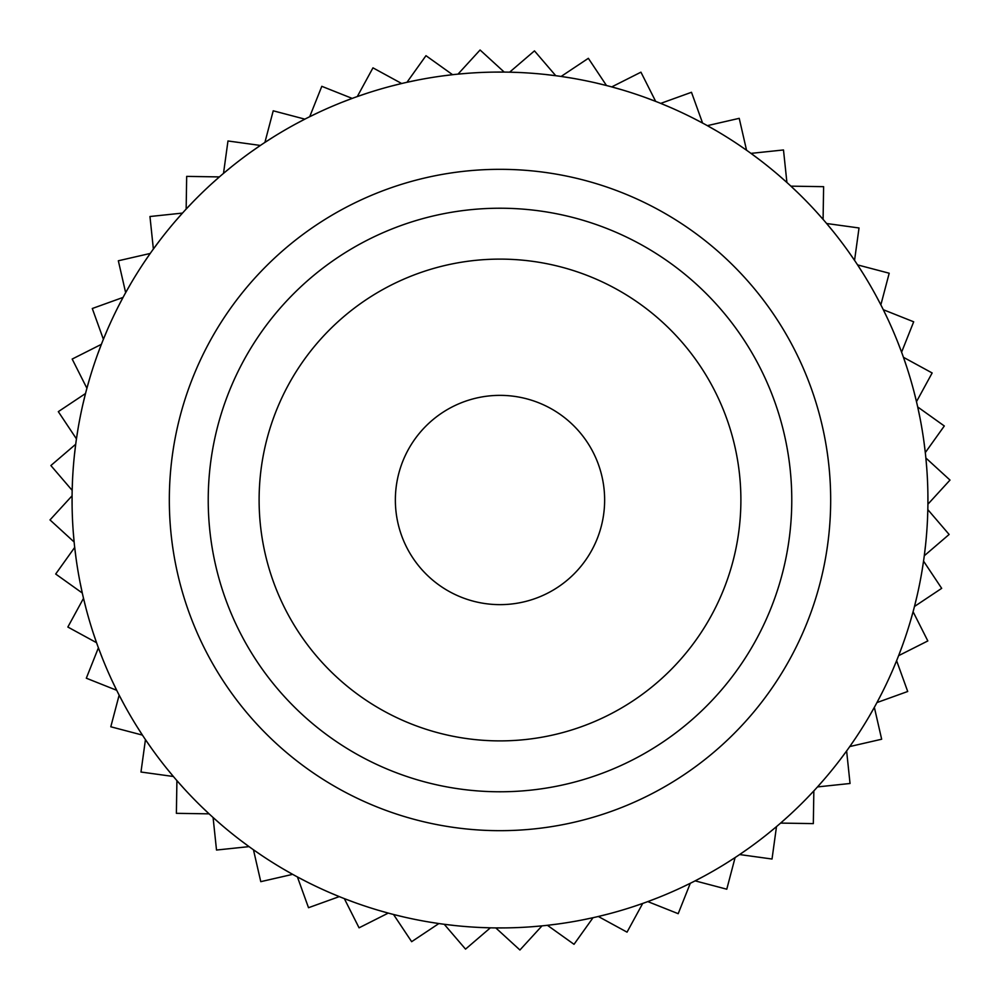 <?xml version="1.0" encoding="UTF-8"?>
<svg xmlns="http://www.w3.org/2000/svg" width="1000" height="1000" viewBox="0 0 1000 1000"><rect width="100%" height="100%" fill="white"/><g stroke="black" fill="none" stroke-linecap="round" stroke-linejoin="round"><path stroke-width="1.5" d="M927.938 500A427.938 427.938 0 0 1 500 927.938A427.938 427.938 0 0 1 72.062 500A427.938 427.938 0 0 1 500 72.062A427.938 427.938 0 0 1 927.938 500M830.675 500A330.675 330.675 0 0 1 500 830.675A330.675 330.675 0 0 1 169.325 500A330.675 330.675 0 0 1 500 169.325A330.675 330.675 0 0 1 830.675 500M208.225 500A291.775 291.775 0 0 1 500 208.225A291.775 291.775 0 0 1 791.775 500A291.775 291.775 0 0 1 500 791.775A291.775 291.775 0 0 1 208.225 500M259.113 500A240.888 240.888 0 0 1 500 259.113A240.888 240.888 0 0 1 740.888 500A240.888 240.888 0 0 1 500 740.888A240.888 240.888 0 0 1 259.113 500M395.363 500A104.637 104.637 0 0 0 500 604.637A104.637 104.637 0 0 0 604.637 500A104.637 104.637 0 0 0 500 395.363A104.637 104.637 0 0 0 395.363 500M927.825 509.625L927.475 519.812M924.287 555.763L925.487 545.638M923.55 561.125L921.975 571.188M914.475 606.487L916.888 596.587M913.088 611.725L910.312 621.538M898.612 655.675L902.2 646.137M896.612 660.713L892.675 670.113M876.938 702.588L881.663 693.55M874.35 707.337L869.3 716.2M849.775 746.55L855.55 738.15M846.625 750.95L840.55 759.137M817.5 786.912L824.25 779.262M813.85 790.9L806.838 798.3M780.612 823.088L788.225 816.312M776.5 826.612L768.637 833.1M739.613 854.55L747.987 848.75M735.113 857.562L726.525 863.062M695.138 880.85L704.15 876.1M690.3 883.288L681.112 887.712M647.8 901.6L657.325 897.962M642.712 903.438L633.062 906.725M598.325 916.488L608.212 914.025M593.038 917.7L583.062 919.788M547.4 925.3L557.513 924.05M542.013 925.863L531.862 926.75M495.788 927.913L505.988 927.887M490.375 927.825L480.188 927.475M444.237 924.287L454.363 925.487M438.875 923.55L428.812 921.975M393.512 914.475L403.413 916.888M388.275 913.088L378.462 910.312M344.325 898.612L353.862 902.2M339.288 896.612L329.888 892.675M297.413 876.938L306.45 881.663M292.663 874.35L283.8 869.3M253.45 849.775L261.85 855.55M249.05 846.625L240.863 840.55M213.088 817.5L220.738 824.25M209.1 813.85L201.7 806.838M176.912 780.612L183.688 788.225M173.388 776.5L166.9 768.637M145.45 739.613L151.25 747.987M142.438 735.113L136.938 726.525M119.15 695.138L123.9 704.15M116.713 690.3L112.287 681.112M98.4 647.8L102.037 657.325M96.562 642.712L93.275 633.062M83.513 598.325L85.975 608.212M82.3 593.038L80.213 583.062M74.7 547.4L75.95 557.513M74.138 542.013L73.25 531.862M72.088 495.788L72.112 505.988M72.175 490.375L72.525 480.188M75.713 444.237L74.513 454.363M76.45 438.875L78.025 428.812M85.525 393.512L83.112 403.413M86.912 388.275L89.688 378.462M101.388 344.325L97.8 353.862M103.387 339.288L107.325 329.888M123.062 297.413L118.338 306.45M125.65 292.663L130.7 283.8M150.225 253.45L144.45 261.85M153.375 249.05L159.45 240.863M182.5 213.088L175.75 220.738M186.15 209.1L193.162 201.7M219.387 176.912L211.775 183.688M223.5 173.388L231.363 166.9M260.387 145.45L252.013 151.25M264.887 142.438L273.475 136.938M304.862 119.15L295.85 123.9M309.7 116.713L318.888 112.287M352.2 98.4L342.675 102.037M357.287 96.562L366.938 93.275M401.675 83.513L391.788 85.975M406.962 82.3L416.938 80.213M452.6 74.7L442.488 75.95M457.987 74.138L468.137 73.25M504.212 72.088L494.012 72.112M509.625 72.175L519.812 72.525M555.763 75.713L545.638 74.513M561.125 76.45L571.188 78.025M606.487 85.525L596.587 83.112M611.725 86.912L621.538 89.688M655.675 101.388L646.137 97.8M660.713 103.387L670.113 107.325M702.588 123.062L693.55 118.338M707.337 125.65L716.2 130.7M746.55 150.225L738.15 144.45M750.95 153.375L759.137 159.45M786.912 182.5L779.262 175.75M790.9 186.15L798.3 193.162M823.088 219.387L816.312 211.775M826.612 223.5L833.1 231.363M854.55 260.387L848.75 252.013M857.562 264.887L863.062 273.475M880.85 304.862L876.1 295.85M883.288 309.7L887.712 318.888M901.6 352.2L897.962 342.675M903.438 357.287L906.725 366.938M916.488 401.675L914.025 391.788M917.7 406.962L919.788 416.938M925.3 452.6L924.05 442.488M925.863 457.987L926.75 468.137M927.913 504.212L927.887 494.012M928.325 503.762L950 480.075L926.312 458.4M924.75 555.363L949.125 534.462L928.225 510.087M914.975 606.15L941.688 588.35L923.888 561.625M899.15 655.4L927.825 640.938L913.363 612.275M877.513 702.375L907.712 691.488L896.812 661.275M850.362 746.413L881.663 739.225L874.488 707.938M818.112 786.85L850.037 783.487L846.688 751.562M781.213 823.1L813.325 823.612L813.838 791.513M740.225 854.638L772.025 859.025L776.413 827.212M695.725 881.012L726.775 889.2L734.95 858.15M648.375 901.825L678.2 913.688L690.075 883.863M598.85 916.775L627.038 932.15L642.412 903.975M547.9 925.65L574.025 944.312L592.688 918.188M496.238 928.325L519.925 950L541.6 926.312M444.637 924.75L465.538 949.125L489.913 928.225M393.85 914.975L411.65 941.688L438.375 923.888M344.6 899.15L359.062 927.825L387.725 913.363M297.625 877.513L308.512 907.712L338.725 896.812M253.588 850.362L260.775 881.663L292.062 874.488M213.15 818.112L216.513 850.037L248.438 846.688M176.9 781.213L176.388 813.325L208.487 813.838M145.363 740.225L140.975 772.025L172.787 776.413M118.987 695.725L110.8 726.775L141.85 734.95M98.175 648.375L86.312 678.2L116.137 690.075M83.225 598.85L67.85 627.038L96.025 642.412M74.35 547.9L55.688 574.025L81.812 592.688M71.675 496.238L50 519.925L73.688 541.6M75.25 444.637L50.875 465.538L71.775 489.913M85.025 393.85L58.312 411.65L76.112 438.375M100.85 344.6L72.175 359.062L86.638 387.725M122.487 297.625L92.287 308.512L103.188 338.725M149.637 253.588L118.338 260.775L125.512 292.062M181.887 213.15L149.963 216.513L153.312 248.438M218.787 176.9L186.675 176.388L186.163 208.487M259.775 145.363L227.975 140.975L223.588 172.787M304.275 118.987L273.225 110.8L265.05 141.85M351.625 98.175L321.8 86.312L309.925 116.137M401.15 83.225L372.962 67.85L357.587 96.025M452.1 74.35L425.975 55.688L407.312 81.812M503.762 71.675L480.075 50L458.4 73.688M555.363 75.25L534.462 50.875L510.087 71.775M606.15 85.025L588.35 58.312L561.625 76.112M655.4 100.85L640.938 72.175L612.275 86.638M702.375 122.487L691.488 92.287L661.275 103.188M746.413 149.637L739.225 118.338L707.938 125.512M786.85 181.887L783.487 149.963L751.562 153.312M823.1 218.787L823.612 186.675L791.513 186.163M854.638 259.775L859.025 227.975L827.212 223.588M881.012 304.275L889.2 273.225L858.15 265.05M901.825 351.625L913.688 321.8L883.863 309.925M916.775 401.15L932.15 372.962L903.975 357.587M925.65 452.1L944.312 425.975L918.188 407.312"/></g></svg>
